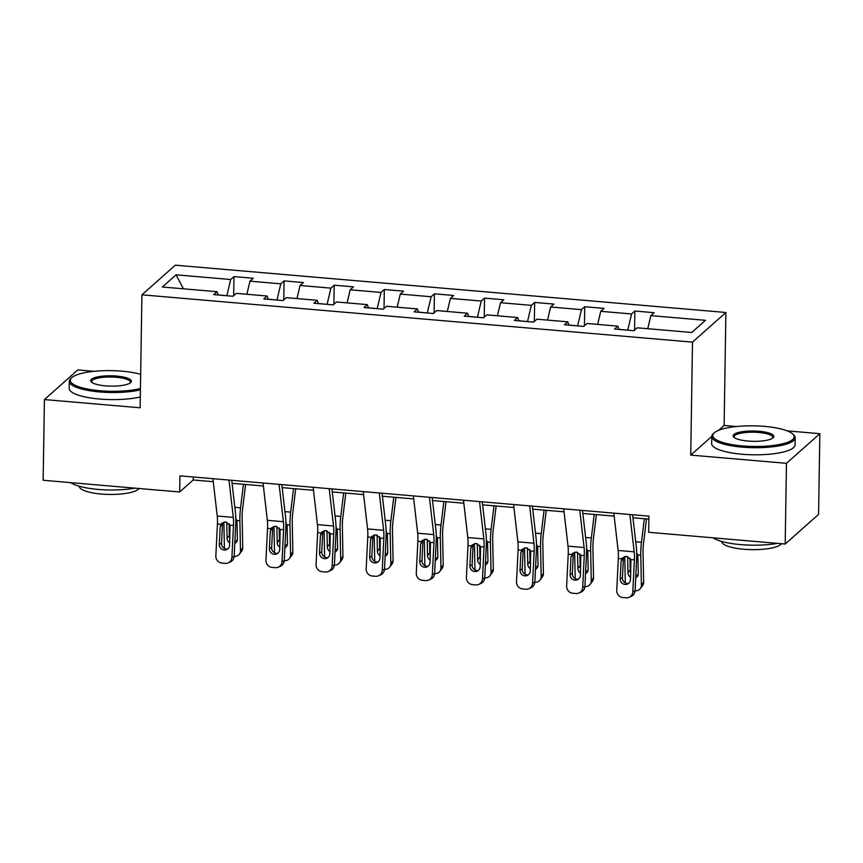 <?xml version="1.0" encoding="UTF-8"?>
<svg xmlns="http://www.w3.org/2000/svg" width="863" height="863" viewBox="0 0 863 863"><rect width="100%" height="100%" fill="white"/><g stroke="black" fill="none" stroke-linecap="round" stroke-linejoin="round"><path stroke-width="1.29" d="M94.078 371.327L77.81 369.925L44.423 399.569L43.15 480.26L179.677 491.986L193.215 479.968L213.269 481.694M725.902 312.492L175.308 265.178L141.92 294.822L692.504 342.136L725.902 312.492L724.122 425.459L718.674 430.303M711.77 436.43L690.734 455.103L786.463 463.323L819.85 433.69L787.239 430.885M736.538 426.527L724.122 425.459M819.85 433.69L818.577 514.38L785.19 544.024L786.463 463.323M218.123 295.006L216.969 291.694L213.668 294.617L232.945 296.279L236.235 293.355L267.077 295.998L263.787 298.922L283.053 300.583L286.354 297.659L317.185 300.302L313.895 303.226L333.172 304.887L336.462 301.964L367.304 304.617L364.003 307.541L383.28 309.191L386.57 306.268L417.412 308.922L414.121 311.845L433.388 313.496L436.689 310.572L467.519 313.226L464.229 316.149L483.507 317.8L486.797 314.876L517.638 317.53L514.337 320.453L533.614 322.115L536.915 319.191L567.746 321.834L564.456 324.758L583.733 326.419L587.023 323.496L617.865 326.138L614.564 329.062L633.841 330.723L637.131 327.8L691.748 332.492L705.459 320.313L650.853 315.621L654.143 312.697L634.877 311.036L634.575 330.076M216.969 291.694L162.352 287.001L176.074 274.822L230.68 279.515L233.981 276.591L233.679 295.621M634.877 311.036L631.576 313.959L600.745 311.316L604.035 308.393L584.758 306.732L581.468 309.655L550.626 307.012L553.917 304.089L534.65 302.428L531.349 305.351L500.518 302.708L503.809 299.774L484.531 298.123L481.241 301.047L450.4 298.393L453.701 295.47L434.423 293.819L431.133 296.743L400.292 294.089L403.582 291.165L384.315 289.515L381.014 292.438L350.184 289.785L353.474 286.861L334.197 285.2L330.907 288.134L300.065 285.48L303.366 282.557L284.089 280.896L280.799 283.819L249.957 281.176L253.247 278.253L233.981 276.591M785.19 544.024L648.663 532.288L648.922 516.15L179.925 475.847L179.677 491.986M276.98 300.054L268.199 299.181M268.242 299.31L267.077 295.998M249.957 281.176L246.861 294.261M280.799 283.819L276.98 299.936M327.088 304.369L318.307 303.485M318.35 303.614L317.185 300.302M300.065 285.48L296.969 298.566M330.907 288.134L327.099 304.24M377.207 308.674L368.415 307.8M368.458 307.918L367.304 304.617M350.184 289.785L347.088 302.87M381.014 292.438L377.207 308.555M427.314 312.978L418.533 312.104M418.577 312.223L417.412 308.922M400.292 294.089L397.196 307.185M431.133 296.743L427.314 312.859M477.422 317.282L468.641 316.408M468.685 316.527L467.519 313.226M450.4 298.393L447.304 311.489M481.241 301.047L477.433 317.163M527.541 321.586L518.749 320.712M518.792 320.842L517.638 317.53M500.518 302.708L497.422 315.793M531.349 305.351L527.541 321.468M577.649 325.89L568.868 325.017M568.911 325.146L567.746 321.834M550.626 307.012L547.53 320.097M581.468 309.655L577.649 325.772M627.768 330.195L618.976 329.321M619.019 329.45L617.865 326.138M600.745 311.316L597.638 324.402M631.576 313.959L627.768 330.076M650.853 315.621L647.757 328.706M44.423 399.569L140.14 407.789L141.92 294.822M690.734 455.103L692.504 342.136M232.061 483.312L263.377 485.998M282.169 487.617L313.485 490.303M332.287 491.921L363.603 494.618M382.395 496.225L413.711 498.922M432.503 500.529L463.83 503.226M482.622 504.844L513.938 507.53M532.73 509.148L564.046 511.835M582.838 513.453L614.165 516.139M632.957 517.757L648.879 519.127M226.872 295.75L218.08 294.876M176.074 274.822L183.409 288.814M230.68 279.515L226.872 295.631M193.258 477.002L193.215 479.968M584.758 306.732L584.456 325.761M534.65 302.428L534.348 321.457M484.531 298.123L484.24 317.153M434.423 293.819L434.121 312.848M384.315 289.515L384.013 308.544M334.197 285.2L333.905 304.24M284.089 280.896L283.787 299.925M629.871 514.51L634.186 551.835A16.688 4.304 -85.1 0 1 634.381 559.893L632.806 591.77L635.028 590.788A6.677 6.386 66.3 0 1 631.285 596.344L629.062 597.325A6.677 6.386 -113.7 0 0 632.806 591.77M632.601 514.747L636.311 546.829A25.027 6.451 -85.1 0 1 636.603 558.911L635.082 590.799A6.677 5.965 -143.1 0 0 640.292 588.609A6.677 5.965 -143.1 0 0 641.382 585.146L643.636 582.147A6.677 5.965 36.9 0 1 642.547 585.61L640.292 588.609M613.809 513.129L618.124 550.454A16.688 4.304 -85.1 0 1 618.318 558.512L616.743 590.389A6.677 6.386 -113.7 0 0 622.838 597.541L626.053 597.822A6.677 6.386 -113.7 0 0 629.062 597.325M623.518 557.789L621.09 561.209L620.217 578.739L622.439 577.768L623.388 558.782M622.439 577.768A5.34 5.113 -113.7 0 0 628.555 583.442M621.09 561.209L622.503 557.822L626.419 556.365L630.918 559.591L630.497 579.623A5.34 5.113 66.3 0 1 625.103 584.467A5.34 5.113 66.3 0 1 620.217 578.739M624.769 556.495L625.297 582.881M644.327 518.739L641.457 542.266A25.027 6.451 94.9 0 0 640.767 555.211L641.382 585.146M646.484 518.922L643.485 543.582A16.688 4.304 94.9 0 0 643.021 552.212L643.636 582.147M636.689 552.579L637.897 555.901L638.264 573.733A5.34 4.768 36.9 0 1 637.39 576.506A5.34 4.768 36.9 0 1 635.664 577.865M630.616 577.358A5.34 4.768 36.9 0 1 627.984 572.849L627.649 556.613M630.001 558.145L630.238 569.85A5.34 4.768 -143.1 0 0 630.864 572.201M635.794 575.276A5.34 4.768 -143.1 0 0 638.167 574.747M742.482 445.934A40.712 10.324 0.9 0 0 782.094 443.927A40.712 10.324 0.9 0 0 792.817 434.067A40.712 10.324 0.9 0 0 764.499 426.387A40.712 10.324 0.9 0 0 714.251 432.838A40.712 10.324 0.9 0 0 742.482 445.934M792.817 434.067L793.766 434.984A41.715 10.572 -179.1 0 1 795.179 437.778A41.715 10.572 -179.1 0 1 742.191 447.142A41.715 10.572 -179.1 0 1 711.77 436.473A41.715 10.572 -179.1 0 1 713.27 433.722L714.251 432.838M747.984 441.047A20.356 5.156 -179.1 0 1 733.83 437.207A20.356 5.156 -179.1 0 1 739.192 432.277A20.356 5.156 -179.1 0 1 758.998 431.273A20.356 5.156 -179.1 0 1 773.108 437.821A20.356 5.156 -179.1 0 1 747.984 441.047M772.536 438.264A19.353 4.908 0.9 0 0 772.827 437.433A19.353 4.908 0.9 0 0 758.706 432.482A19.353 4.908 0.9 0 0 734.122 436.818A19.353 4.908 0.9 0 0 734.391 437.66M792.968 537.12A41.715 10.572 -179.1 0 1 790.896 538.954M777.412 543.356A41.715 10.572 -179.1 0 1 740.659 544.618A41.715 10.572 -179.1 0 1 713 537.822M781.457 543.701A30.032 7.616 -179.1 0 1 743.701 549.235A30.032 7.616 -179.1 0 1 721.802 541.554L721.802 541.468M795.179 437.778L795.071 444.887A41.715 10.572 -179.1 0 1 742.083 454.24A41.715 10.572 -179.1 0 1 711.651 443.571L711.77 436.473M140.669 374.315A40.712 10.324 0.9 0 0 122.039 371.176A40.712 10.324 0.9 0 0 71.791 377.638A40.712 10.324 0.9 0 0 100.022 390.734A40.712 10.324 0.9 0 0 140.442 388.523M140.421 389.849A41.715 10.572 -179.1 0 1 99.73 391.942A41.715 10.572 -179.1 0 1 69.31 381.273A41.715 10.572 -179.1 0 1 70.809 378.523L71.791 377.638M105.523 385.847A20.356 5.156 -179.1 0 1 91.37 381.996A20.356 5.156 -179.1 0 1 96.732 377.077A20.356 5.156 -179.1 0 1 116.537 376.063A20.356 5.156 -179.1 0 1 130.647 382.611A20.356 5.156 -179.1 0 1 105.523 385.847M130.076 383.053A19.353 4.908 0.9 0 0 130.367 382.223A19.353 4.908 0.9 0 0 116.246 377.282A19.353 4.908 0.9 0 0 91.661 381.619A19.353 4.908 0.9 0 0 91.931 382.46M134.952 488.145A41.715 10.572 -179.1 0 1 98.199 489.418A41.715 10.572 -179.1 0 1 70.539 482.611M138.997 488.49A30.032 7.616 -179.1 0 1 101.241 494.035A30.032 7.616 -179.1 0 1 79.342 486.354L79.342 486.268M140.313 396.958A41.715 10.572 -179.1 0 1 99.623 399.04A41.715 10.572 -179.1 0 1 69.191 388.372L69.31 381.273M579.763 510.206L584.078 547.53A16.688 4.304 -85.1 0 1 584.273 555.578L582.687 587.455L584.909 586.484A6.677 6.386 66.3 0 1 581.177 592.04L578.954 593.021A6.677 6.386 -113.7 0 0 582.687 587.455M582.493 510.443L586.204 542.525A25.027 6.451 -85.1 0 1 586.495 554.607L584.909 586.484M563.701 508.825L568.016 546.15A16.688 4.304 -85.1 0 1 568.21 554.208L566.635 586.074A6.677 6.386 -113.7 0 0 572.73 593.237L575.945 593.517A6.677 6.386 -113.7 0 0 578.954 593.021M573.41 553.485L570.982 556.905L570.109 574.434L572.331 573.464L573.269 554.478M572.331 573.464A5.34 5.113 -113.7 0 0 578.447 579.138M570.982 556.905L572.396 553.517L576.311 552.05L580.81 555.287L580.389 575.319A5.34 5.113 66.3 0 1 574.985 580.163A5.34 5.113 66.3 0 1 570.109 574.434M529.655 505.901L533.96 543.215A16.688 4.304 -85.1 0 1 534.154 551.274L532.579 583.151L534.801 582.18A6.677 6.386 66.3 0 1 531.058 587.735L528.836 588.717A6.677 6.386 -113.7 0 0 532.579 583.151M532.385 506.139L536.085 538.221A25.027 6.451 -85.1 0 1 536.376 550.303L534.855 582.191A6.677 5.965 -143.1 0 0 540.065 580.001A6.677 5.965 -143.1 0 0 541.155 576.538L543.41 573.539A6.677 5.965 36.9 0 1 542.32 577.002L540.065 580.001M513.593 504.521L517.897 541.835A16.688 4.304 -85.1 0 1 518.091 549.893L516.516 581.77A6.677 6.386 -113.7 0 0 522.611 588.933L525.826 589.202A6.677 6.386 -113.7 0 0 528.836 588.717M523.302 549.181L520.864 552.6L520.001 570.13L522.223 569.159L523.161 550.163M522.223 569.159A5.34 5.113 -113.7 0 0 528.329 574.834M520.864 552.6L522.277 549.213L526.203 547.746L530.702 550.982L530.281 571.015A5.34 5.113 66.3 0 1 524.877 575.858A5.34 5.113 66.3 0 1 520.001 570.13M574.65 552.191L575.19 578.577M594.208 514.434L591.338 537.951A25.027 6.451 94.9 0 0 590.659 550.907L591.263 580.842L593.517 577.843A6.677 5.965 36.9 0 1 592.428 581.306L590.173 584.305A6.677 5.965 -143.1 0 0 591.263 580.842M596.376 514.618L593.366 539.278A16.688 4.304 94.9 0 0 592.913 547.908L593.517 577.843M586.581 548.264L587.789 551.597L588.145 569.429A5.34 4.768 36.9 0 1 587.272 572.201A5.34 4.768 36.9 0 1 585.556 573.561M590.173 584.305A6.677 5.965 -143.1 0 1 584.963 586.495L584.909 586.495M580.497 573.054A5.34 4.768 36.9 0 1 577.865 568.544L577.541 552.309M579.882 553.841L580.119 565.545A5.34 4.768 -143.1 0 0 580.756 567.897M585.686 570.972A5.34 4.768 -143.1 0 0 588.059 570.443M524.542 547.876L525.071 574.273M544.1 510.119L541.23 533.647A25.027 6.451 94.9 0 0 540.551 546.603L541.155 576.538M546.268 510.313L543.259 534.974A16.688 4.304 94.9 0 0 542.805 543.604L543.41 573.539M536.473 543.96L537.671 547.293L538.037 565.125A5.34 4.768 36.9 0 1 537.164 567.886A5.34 4.768 36.9 0 1 535.438 569.256M530.389 568.739A5.34 4.768 36.9 0 1 527.757 564.24L527.433 548.005M529.774 549.537L530.011 561.241A5.34 4.768 -143.1 0 0 530.648 563.593M535.567 566.667A5.34 4.768 -143.1 0 0 537.951 566.128M479.537 501.597L483.852 538.911A16.688 4.304 -85.1 0 1 484.046 546.969L482.471 578.846L484.693 577.876A6.677 6.386 66.3 0 1 480.95 583.431L478.728 584.402A6.677 6.386 -113.7 0 0 482.471 578.846M482.266 501.835L485.977 533.906A25.027 6.451 -85.1 0 1 486.268 545.999L484.747 577.886A6.677 5.965 -143.1 0 0 489.947 575.697A6.677 5.965 -143.1 0 0 491.047 572.234L493.302 569.235A6.677 5.965 36.9 0 1 492.201 572.698L489.947 575.697M463.474 500.216L467.789 537.53A16.688 4.304 -85.1 0 1 467.983 545.589L466.408 577.466A6.677 6.386 -113.7 0 0 472.503 584.629L475.718 584.898A6.677 6.386 -113.7 0 0 478.728 584.402M473.183 544.877L470.756 548.296L469.882 565.826L472.104 564.855L473.043 545.858M472.104 564.855A5.34 5.113 -113.7 0 0 478.221 570.529M470.756 548.296L472.169 544.909L476.085 543.442L480.583 546.678L480.162 566.711A5.34 5.113 66.3 0 1 474.769 571.554A5.34 5.113 66.3 0 1 469.882 565.826M429.429 497.293L433.744 534.607A16.688 4.304 -85.1 0 1 433.938 542.665L432.352 574.542L434.574 573.561A6.677 6.386 66.3 0 1 430.831 579.127L428.609 580.098A6.677 6.386 -113.7 0 0 432.352 574.542M432.158 497.52L435.869 529.602A25.027 6.451 -85.1 0 1 436.16 541.694L434.628 573.582A6.677 5.965 -143.1 0 0 439.839 571.382A6.677 5.965 -143.1 0 0 440.928 567.93L443.183 564.931A6.677 5.965 36.9 0 1 442.093 568.383L439.839 571.382M413.366 495.912L417.681 533.226A16.688 4.304 -85.1 0 1 417.875 541.284L416.29 573.161A6.677 6.386 -113.7 0 0 422.395 580.314L425.599 580.594A6.677 6.386 -113.7 0 0 428.609 580.098M423.075 540.562L420.637 543.992L419.774 561.522L421.996 560.54L422.935 541.554M421.996 560.54A5.34 5.113 -113.7 0 0 428.113 566.225M420.637 543.992L422.061 540.594L425.977 539.138L430.475 542.363L430.054 562.406A5.34 5.113 66.3 0 1 424.65 567.25A5.34 5.113 66.3 0 1 419.774 561.522M379.31 492.989L383.625 530.303A16.688 4.304 -85.1 0 1 383.819 538.361L382.244 570.238L384.466 569.256A6.677 6.386 66.3 0 1 380.723 574.823L378.501 575.794A6.677 6.386 -113.7 0 0 382.244 570.238M382.05 493.215L385.75 525.297A25.027 6.451 -85.1 0 1 386.041 537.379L384.52 569.278A6.677 5.965 -143.1 0 0 389.731 567.077A6.677 5.965 -143.1 0 0 390.82 563.625L393.075 560.626A6.677 5.965 36.9 0 1 391.985 564.078L389.731 567.077M363.258 491.608L367.562 528.922A16.688 4.304 -85.1 0 1 367.757 536.98L366.182 568.857A6.677 6.386 -113.7 0 0 372.277 576.009L375.491 576.29A6.677 6.386 -113.7 0 0 378.501 575.794M372.967 536.257L370.529 539.677L369.666 557.218L371.888 556.236L372.827 537.25M371.888 556.236A5.34 5.113 -113.7 0 0 377.994 561.921M370.529 539.677L371.942 536.29L375.869 534.833L380.356 538.059L379.947 558.102A5.34 5.113 66.3 0 1 374.542 562.935A5.34 5.113 66.3 0 1 369.666 557.218M474.423 543.571L474.963 569.968M493.992 505.815L491.123 529.343A25.027 6.451 94.9 0 0 490.432 542.298L491.047 572.234M496.149 505.998L493.151 530.659A16.688 4.304 94.9 0 0 492.687 539.299L493.302 569.235M486.354 539.655L487.563 542.989L487.929 560.821A5.34 4.768 36.9 0 1 487.056 563.582A5.34 4.768 36.9 0 1 485.33 564.952M480.281 564.434A5.34 4.768 36.9 0 1 477.649 559.936L477.315 543.701M479.666 545.233L479.904 556.937A5.34 4.768 -143.1 0 0 480.529 559.289M485.459 562.363A5.34 4.768 -143.1 0 0 487.832 561.824M424.316 539.267L424.855 565.653M443.873 501.511L441.004 525.038A25.027 6.451 94.9 0 0 440.324 537.994L440.928 567.93M446.042 501.694L443.032 526.354A16.688 4.304 94.9 0 0 442.579 534.995L443.183 564.931M436.247 535.351L437.455 538.674L437.811 556.516A5.34 4.768 36.9 0 1 436.937 559.278A5.34 4.768 36.9 0 1 435.222 560.637M430.162 560.13A5.34 4.768 36.9 0 1 427.53 555.632L427.207 539.386M429.547 540.918L429.785 552.633A5.34 4.768 -143.1 0 0 430.421 554.985M435.351 558.048A5.34 4.768 -143.1 0 0 437.724 557.52M374.208 534.963L374.736 561.349M393.765 497.207L390.896 520.734A25.027 6.451 94.9 0 0 390.216 533.679L390.82 563.625M395.923 497.39L392.924 522.05A16.688 4.304 94.9 0 0 392.471 530.68L393.075 560.626M386.139 531.047L387.336 534.37L387.703 552.201A5.34 4.768 36.9 0 1 386.829 554.974A5.34 4.768 36.9 0 1 385.103 556.333M380.054 555.826A5.34 4.768 36.9 0 1 377.422 551.328L377.088 535.082M379.44 536.613L379.677 548.329A5.34 4.768 -143.1 0 0 380.313 550.68M385.232 553.744A5.34 4.768 -143.1 0 0 387.616 553.215M329.202 488.674L333.517 525.999A16.688 4.304 -85.1 0 1 333.711 534.057L332.136 565.934L334.359 564.952A6.677 6.386 66.3 0 1 330.615 570.508L328.393 571.489A6.677 6.386 -113.7 0 0 332.136 565.934M331.931 488.911L335.642 520.993A25.027 6.451 -85.1 0 1 335.934 533.075L334.413 564.963A6.677 5.965 -143.1 0 0 339.612 562.773A6.677 5.965 -143.1 0 0 340.702 559.31L342.956 556.322A6.677 5.965 36.9 0 1 341.867 559.774L339.612 562.773M313.14 487.293L317.455 524.618A16.688 4.304 -85.1 0 1 317.649 532.676L316.074 564.553A6.677 6.386 -113.7 0 0 322.169 571.705L325.383 571.986A6.677 6.386 -113.7 0 0 328.393 571.489M322.848 531.953L320.421 535.373L319.547 552.913L321.77 551.932L322.708 532.946M321.77 551.932A5.34 5.113 -113.7 0 0 327.886 557.606M320.421 535.373L321.834 531.986L325.75 530.529L330.249 533.755L329.828 553.787A5.34 5.113 66.3 0 1 324.423 558.631A5.34 5.113 66.3 0 1 319.547 552.913M324.089 530.659L324.628 557.045M343.647 492.902L340.788 516.43A25.027 6.451 94.9 0 0 340.098 529.375L340.702 559.31M345.815 493.086L342.805 517.746A16.688 4.304 94.9 0 0 342.352 526.376L342.956 556.322M336.02 526.743L337.228 530.065L337.584 547.897A5.34 4.768 36.9 0 1 336.721 550.67A5.34 4.768 36.9 0 1 334.995 552.029M329.946 551.522A5.34 4.768 36.9 0 1 327.314 547.013L326.98 530.777M329.332 532.309L329.569 544.014A5.34 4.768 -143.1 0 0 330.195 546.365M335.124 549.44A5.34 4.768 -143.1 0 0 337.498 548.911M279.094 484.37L283.409 521.694A16.688 4.304 -85.1 0 1 283.593 529.753L282.018 561.619L284.24 560.648A6.677 6.386 66.3 0 1 280.497 566.204L278.274 567.185A6.677 6.386 -113.7 0 0 282.018 561.619M281.823 484.607L285.534 516.689A25.027 6.451 -85.1 0 1 285.826 528.771L284.24 560.648M263.032 482.989L267.347 520.313A16.688 4.304 -85.1 0 1 267.541 528.372L265.955 560.249A6.677 6.386 -113.7 0 0 272.061 567.401L275.265 567.681A6.677 6.386 -113.7 0 0 278.274 567.185M272.74 527.649L270.302 531.069L269.439 548.598L271.662 547.627L272.6 528.641M271.662 547.627A5.34 5.113 -113.7 0 0 277.778 553.302M270.302 531.069L271.716 527.681L275.642 526.214L280.141 529.451L279.72 549.483A5.34 5.113 66.3 0 1 274.315 554.326A5.34 5.113 66.3 0 1 269.439 548.598M273.981 526.354L274.52 552.741M293.539 488.598L290.669 512.126A25.027 6.451 94.9 0 0 289.99 525.071L290.594 555.006L292.848 552.007A6.677 5.965 36.9 0 1 291.759 555.47L289.504 558.469A6.677 5.965 -143.1 0 0 290.594 555.006M295.707 488.782L292.697 513.442A16.688 4.304 94.9 0 0 292.244 522.072L292.848 552.007M285.912 522.428L287.12 525.761L287.476 543.593A5.34 4.768 36.9 0 1 286.602 546.365A5.34 4.768 36.9 0 1 284.887 547.725M289.504 558.469A6.677 5.965 -143.1 0 1 284.294 560.659L284.24 560.659M279.828 547.218A5.34 4.768 36.9 0 1 277.196 542.708L276.872 526.473M279.213 528.005L279.45 539.709A5.34 4.768 -143.1 0 0 280.087 542.061M285.006 545.136A5.34 4.768 -143.1 0 0 287.39 544.607M228.975 480.065L233.29 517.379A16.688 4.304 -85.1 0 1 233.485 525.438L231.91 557.315L234.132 556.344A6.677 6.386 66.3 0 1 230.389 561.899L228.166 562.881A6.677 6.386 -113.7 0 0 231.91 557.315M231.716 480.303L235.416 512.385A25.027 6.451 -85.1 0 1 235.707 524.467L234.186 556.355A6.677 5.965 -143.1 0 0 239.396 554.165A6.677 5.965 -143.1 0 0 240.486 550.702L242.74 547.703A6.677 5.965 36.9 0 1 241.651 551.166L239.396 554.165M212.913 478.685L217.228 516.009A16.688 4.304 -85.1 0 1 217.422 524.057L215.847 555.934A6.677 6.386 -113.7 0 0 221.942 563.097L225.157 563.366A6.677 6.386 -113.7 0 0 228.166 562.881M222.632 523.345L220.194 526.764L219.331 544.294L221.554 543.323L222.492 524.337M221.554 543.323A5.34 5.113 -113.7 0 0 227.659 548.997M220.194 526.764L221.608 523.377L225.534 521.91L230.022 525.146L229.601 545.179A5.34 5.113 66.3 0 1 224.207 550.022A5.34 5.113 66.3 0 1 219.331 544.294M223.873 522.05L224.402 548.437M243.431 484.283L240.561 507.811A25.027 6.451 94.9 0 0 239.882 520.767L240.486 550.702M245.588 484.477L242.589 509.138A16.688 4.304 94.9 0 0 242.125 517.768L242.74 547.703M235.793 518.124L237.001 521.457L237.368 539.289A5.34 4.768 36.9 0 1 236.494 542.05A5.34 4.768 36.9 0 1 234.768 543.42M229.72 542.913A5.34 4.768 36.9 0 1 227.088 538.404L226.753 522.169M229.105 523.701L229.342 535.405A5.34 4.768 -143.1 0 0 229.968 537.757M234.898 540.831A5.34 4.768 -143.1 0 0 237.282 540.303M630.918 559.591L634.381 559.893M618.318 558.512L621.781 558.803M618.124 550.454L634.186 551.835M640.767 555.211L637.789 554.952M641.457 542.266L635.729 541.77M627.984 572.849L630.238 569.85M580.81 555.287L584.273 555.578M568.21 554.208L571.673 554.499M568.016 546.15L584.078 547.53M530.702 550.982L534.154 551.274M518.091 549.893L521.554 550.195M517.897 541.835L533.96 543.215M590.659 550.907L587.681 550.648M591.338 537.951L585.621 537.466M577.865 568.544L580.119 565.545M540.551 546.603L537.563 546.344M541.23 533.647L535.502 533.161M527.757 564.24L530.011 561.241M480.583 546.678L484.046 546.969M467.983 545.589L471.446 545.891M467.789 537.53L483.852 538.911M430.475 542.363L433.938 542.665M417.875 541.284L421.327 541.586M417.681 533.226L433.744 534.607M380.356 538.059L383.819 538.361M367.757 536.98L371.219 537.271M367.562 528.922L383.625 530.303M490.432 542.298L487.455 542.04M491.123 529.343L485.394 528.857M477.649 559.936L479.904 556.937M440.324 537.994L437.347 537.735M441.004 525.038L435.276 524.542M427.53 555.632L429.785 552.633M390.216 533.679L387.228 533.431M390.896 520.734L385.168 520.238M377.422 551.328L379.677 548.329M330.249 533.755L333.711 534.057M317.649 532.676L321.112 532.967M317.455 524.618L333.517 525.999M340.098 529.375L337.12 529.127M340.788 516.43L335.06 515.934M327.314 547.013L329.569 544.014M280.141 529.451L283.593 529.753M267.541 528.372L270.993 528.663M267.347 520.313L283.409 521.694M289.99 525.071L287.012 524.812M290.669 512.126L284.941 511.63M277.196 542.708L279.45 539.709M230.022 525.146L233.485 525.438M217.422 524.057L220.885 524.359M217.228 516.009L233.29 517.379M239.882 520.767L236.894 520.508M240.561 507.811L234.833 507.325M227.088 538.404L229.342 535.405"/></g></svg>
